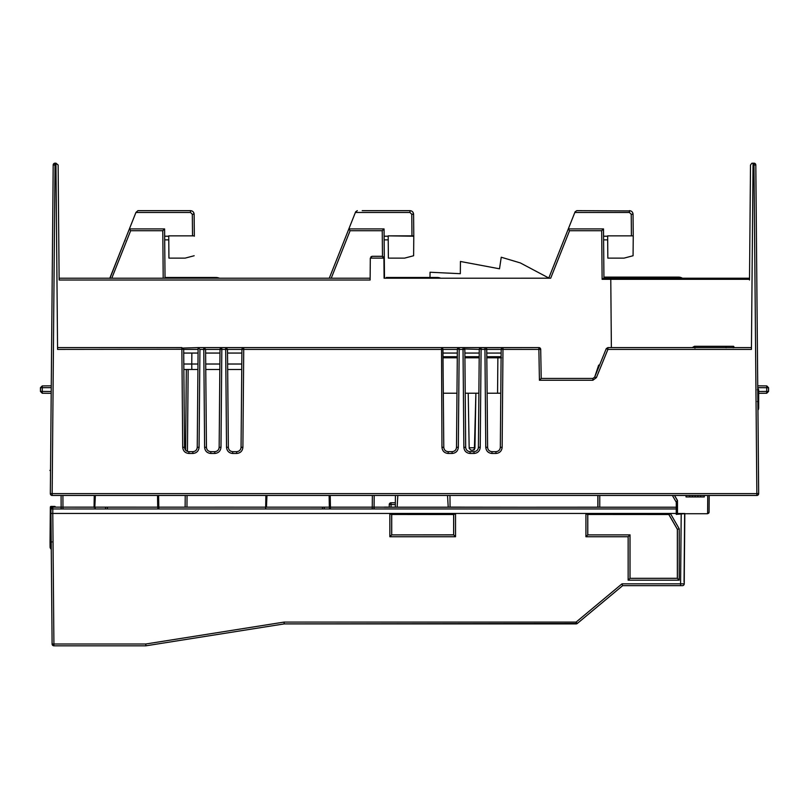 <?xml version="1.0" encoding="UTF-8"?>
<svg xmlns="http://www.w3.org/2000/svg" width="809" height="809" viewBox="0 0 809 809"><rect width="100%" height="100%" fill="white"/><g stroke="black" fill="none" stroke-linecap="round" stroke-linejoin="round"><path stroke-width="1.21" d="M757.75 388.138L758.609 389.625L757.75 388.138L755.808 164.996L758.67 493.632L50.33 493.632A1.83 1.83 0 0 0 52.15 495.472L756.85 495.472A1.83 1.83 0 0 0 758.67 493.632L757.952 410.305L758.67 408.09L758.67 389.726L758.589 401.749L757.355 401.567M59.077 495.472L61.079 495.472L61.14 508.962L61.079 495.472M187.051 495.472L186.95 507.152L187.051 495.472L259.901 495.472M757.436 351.44L758.67 493.632A1.83 1.83 0 0 1 756.85 495.472A1.83 1.83 0 0 0 758.67 493.632L756.85 493.632L753.978 164.996L755.808 164.996A1.83 1.83 0 0 0 753.978 163.185L753.048 163.287M370.138 278.205L59.108 278.205L59.128 280.015L58.127 164.996L55.942 163.185L57.57 349.397L57.56 347.587L181.883 347.587L183.683 349.397L184.533 447.306C184.816 449.946 186.272 451.402 188.912 451.655L192.866 451.655C195.505 451.402 196.971 449.946 197.244 447.306L198.114 347.587L183.077 348.052M686.507 278.205L603.777 278.205L602.118 279.297L749.508 279.297L750.509 164.996L751.834 163.256L753.058 163.185L751.43 349.397L607.913 349.397L607.913 347.587L606.305 348.548L594.666 377.125L598.69 365.102M751.44 347.587L607.913 347.587L606.305 348.548L594.655 377.115L592.896 378.44L541.211 378.44L540.705 349.377L540.169 348.113L538.875 347.587L198.114 347.587L198.074 353.058L183.714 353.058L183.683 349.397L198.104 349.397M610.775 279.297L611.371 347.587L610.775 279.297L609.683 278.205L610.775 279.297M749.518 278.205L749.508 280.015L749.518 278.205L686.517 278.205M526.477 278.205L440.683 278.205A9.132 9.132 0 0 0 437.103 277.477L386.247 277.477L386.247 278.205L384.477 278.205L384.053 228.917L384.113 236.218L388.189 236.218L384.113 236.218M563.954 239.868L548.745 278.185L515.555 278.205M624.063 258.122L633.073 255.745L633.245 236.218L633.073 255.745L624.063 258.122L607.832 258.122L607.67 239.868L603.595 239.868L603.929 277.113L678.518 277.113A7.301 7.301 0 0 1 682.361 278.205M501.135 353.068L486.785 353.068L501.135 353.058M479.231 353.058L464.872 353.058L479.231 353.058L479.262 349.397A1.83 1.83 0 0 1 481.092 347.587L441.107 347.587A1.83 1.83 0 0 1 442.928 349.397L443.787 447.306C444.06 449.946 445.526 451.402 448.166 451.655L452.12 451.655C454.759 451.402 456.225 449.946 456.498 447.306L457.358 349.316M457.318 353.058L442.968 353.058L457.318 353.058L457.358 349.397A1.83 1.83 0 0 1 459.178 347.587L457.904 348.113M220.149 348.709L220.008 349.397L227.501 349.397L227.531 353.058L241.891 353.058L241.921 349.316M205.617 353.058L219.977 353.058M183.805 364.02L191.753 364.02L191.854 353.058L183.714 353.068M89.617 280.015L59.128 280.015L59.108 278.205L59.128 280.015L59.108 278.205L59.128 280.015L370.118 280.015L370.31 258.111L372.14 256.301L370.967 256.726M370.31 258.111L383.921 258.111L384.093 278.205L501.57 278.205M630.787 210.927L576.797 210.653L575.098 211.806L568.302 228.917L569.546 230.727L550.686 278.205L384.093 278.205M501.307 348.709L501.175 349.397L538.875 349.397L538.875 347.587L480.455 347.698M57.57 349.397L183.673 349.255M184.664 448.328L184.533 447.306L182.713 447.306C183.097 451.048 185.17 453.101 188.912 453.465L192.866 453.465C196.607 453.101 198.68 451.048 199.075 447.306L199.924 349.397L198.114 347.587L203.797 347.587L205.587 349.397L206.447 447.306C206.72 449.946 208.176 451.402 210.825 451.655L214.769 451.655C217.419 451.402 218.875 449.946 219.158 447.306L220.008 349.397L221.191 347.708M199.924 349.397L220.008 349.397M204.99 348.052L203.767 347.587L205.577 349.255M221.13 347.728L220.544 348.123M227.491 349.255L225.671 347.587L227.501 349.397L228.35 447.306C228.634 449.946 230.09 451.402 232.729 451.655L236.683 451.655C239.322 451.402 240.789 449.946 241.062 447.306L241.921 349.397A1.83 1.83 0 0 1 243.742 347.587L242.467 348.113M227.501 349.397L243.742 349.397L242.892 447.306C242.498 451.048 240.425 453.101 236.683 453.465L232.729 453.465C228.987 453.101 226.914 451.048 226.53 447.306L225.671 347.587L226.894 348.052M241.972 348.972L241.921 349.397A1.83 1.83 0 0 1 243.742 347.587L243.742 349.397L442.928 349.397L442.796 348.709M442.968 353.058L442.928 349.397L457.358 349.397A1.83 1.83 0 0 1 459.178 347.587L459.178 349.397L457.409 348.972M442.402 348.123L441.815 347.728M441.532 347.637L441.957 447.306C442.351 451.048 444.424 453.101 448.166 453.465L452.12 453.465C455.861 453.101 457.934 451.048 458.329 447.306L456.498 447.306L456.367 448.328M463.436 347.637L463.011 347.587A1.83 1.83 0 0 1 464.841 349.397L465.691 447.306C465.974 449.946 467.43 451.402 470.08 451.655L474.023 451.655C476.673 451.402 478.129 449.946 478.412 447.306L479.262 349.397A1.83 1.83 0 0 1 481.092 347.587L481.092 349.397L479.312 348.972M458.329 447.306L459.178 349.397L464.841 349.397L464.7 348.709M464.305 348.123L463.729 347.728M480.374 347.728L479.798 348.123M479.403 348.709L479.262 349.397L464.791 348.972M485.349 347.637L484.925 347.587A1.83 1.83 0 0 1 486.745 349.397L487.605 447.306C487.878 449.946 489.344 451.402 491.983 451.655L495.937 451.655C498.577 451.402 500.043 449.946 500.316 447.306L501.175 349.397A1.83 1.83 0 0 1 502.996 347.587L502.359 347.698M465.822 448.328L465.691 447.306L463.87 447.306C464.265 451.048 466.328 453.101 470.08 453.465L474.023 453.465C477.775 453.101 479.838 451.048 480.233 447.306L481.092 349.397L486.745 349.397L486.613 348.709M486.785 353.058L486.745 349.397L501.175 349.397A1.83 1.83 0 0 1 502.996 347.587L502.146 447.306C501.752 451.048 499.679 453.101 495.937 453.465L491.983 453.465C488.242 453.101 486.169 451.048 485.774 447.306L484.925 347.587M486.219 348.123L485.633 347.728M502.288 347.728L501.701 348.123M540.705 349.377A1.83 1.83 0 0 0 538.875 347.587L540.705 349.377L541.211 378.44L592.896 378.44L592.896 380.25L539.421 380.25L541.211 378.44L540.705 349.377L538.875 349.397L539.421 380.25M592.896 380.25L596.405 377.621L607.913 349.397L606.305 348.548M55.942 163.185L55.022 163.185A1.83 1.83 0 0 0 53.192 164.996L55.022 164.996L52.15 495.472A1.83 1.83 0 0 1 50.33 493.632L53.192 164.996M51.22 391.495L42.26 391.414L42.26 385.913L51.27 385.832M40.45 391.414L42.26 393.245L40.45 391.414L40.45 387.733L40.45 391.414L42.26 391.414L42.26 393.245L51.2 393.326M40.45 391.435L42.26 393.245M40.45 387.733L42.26 385.913L40.45 387.703L51.25 387.653M108.325 278.205L59.118 278.205L109.822 278.205L129.4 228.917L130.643 230.727L111.784 278.205M137.894 210.653L135.932 212.464L137.894 210.653L190.489 210.653C192.694 210.866 193.917 212.069 194.14 214.274L194.332 236.218M192.32 214.274L194.14 214.274L194.332 235.854L168.737 235.854L194.332 235.854L192.512 235.854L192.32 214.274L190.489 212.464L135.932 212.464L129.4 228.917L164.601 228.917L164.662 236.218L168.737 236.218L164.814 236.218M109.923 278.336L125.051 239.868L109.832 278.205L59.108 278.205L90.042 278.205M185.16 258.122L194.17 255.745L185.16 258.122L168.929 258.122L168.768 239.868L164.692 239.868L165.026 277.477L215.821 277.477A9.132 9.132 0 0 1 219.401 278.205L329.283 278.205L348.851 228.917L350.095 230.727L382.242 230.727L384.053 228.917L348.851 228.917L384.053 228.917L382.242 230.727L382.465 256.342M547.248 278.205L548.735 278.205L568.302 228.917L603.504 228.917L568.302 228.917L603.504 228.917L603.565 236.218L607.64 236.218L603.575 236.218M221.727 278.205L329.283 278.205L344.503 239.868M350.095 230.727L331.235 278.205L330.476 278.205M446.477 278.205L460.463 278.205M176.483 278.205L165.026 278.205L164.601 228.917L129.4 228.917L164.601 228.917L162.791 230.727L164.601 228.917M413.783 236.218L388.189 235.854L388.381 258.122L404.611 258.122L413.621 255.745L413.783 236.218L413.621 255.745L404.611 258.122M411.326 210.927L409.941 210.653C412.145 210.866 413.369 212.069 413.601 214.274L413.783 235.854L388.189 235.854M411.771 214.274L413.601 214.274L413.783 235.854L411.963 235.854L411.771 214.274L409.941 212.464L355.384 212.464L355.647 211.806L348.851 228.917M409.941 212.464L409.941 210.653L362.199 210.653M355.647 211.806L357.345 210.653L355.647 211.806M388.381 258.122L388.219 239.868L384.144 239.868L384.477 278.205M413.591 214.122L412.843 212.089M548.805 278.023L520.308 262.915L501.246 257.232L499.507 268.8L460.432 261.479L460.321 273.695L430.044 272.239L429.994 277.477M569.546 230.727L601.694 230.727L603.504 228.917L603.939 278.205M372.14 256.301L382.091 256.301L383.921 258.111L383.335 256.787M602.118 279.297L601.694 230.727L603.504 228.917M574.835 212.464L629.402 212.464L631.222 214.274L631.414 235.854L633.235 235.854L607.65 235.854L607.832 258.122M629.402 212.464L629.402 210.653C631.596 210.866 632.82 212.069 633.053 214.274L633.235 235.854L607.65 235.854M631.222 214.274L633.053 214.274L633.245 236.218M575.098 211.806L576.797 210.653L581.651 210.653M633.043 214.122L632.769 212.909M226.742 278.205L219.401 278.205M168.929 258.122L168.737 235.854M125.041 240.718L125.051 239.868M194.14 214.122L193.482 212.211M191.875 210.927L190.489 210.653L190.489 212.464M757.75 387.653L766.74 387.733L766.74 385.913L757.73 385.832L766.74 385.913L768.55 387.733L768.55 391.414L768.55 387.733L766.79 385.913M768.55 387.703L766.74 387.733L766.74 393.245L758.67 393.316L758.589 401.749M768.55 391.414L766.74 393.245L768.55 391.414L758.67 391.485M180.488 277.598L209.622 277.598M677.335 513.664L676.243 514.403L684.647 513.654L677.335 513.452L51.098 513.442M677.335 513.452L677.335 508.972L676.243 508.962L676.243 507.243L677.376 508.244L676.648 507.223L536.367 507.223L597.841 507.192L597.841 495.472L597.841 507.192M55.356 506.909A0.728 0.728 180 0 1 55.366 506.919L55.305 506.798A0.728 0.728 0 0 1 55.366 506.919L55.305 506.788A0.728 0.728 0 0 0 54.668 506.424L51.078 506.424L54.668 506.424A0.728 0.728 180 0 0 54.668 506.424L55.366 506.919L52.181 507.273A1.83 1.83 -90 0 1 52.828 507.152L50.997 508.962L50.977 511.207L50.997 508.962L676.243 508.962L676.243 514.403M51.26 547.622L50.431 548.219L51.27 549.432L52.1 644.004L50.957 513.452L50.977 511.177L50.957 513.452L52.787 513.442L53.93 645.815L145.903 645.815L284.232 623.901L577.282 623.486A1.83 1.83 -90 0 1 576.109 623.901L577.282 623.486L576.109 622.091L576.109 623.901L284.232 623.901L576.109 623.901L284.232 623.901L145.903 645.815L145.762 644.004L284.08 622.091L284.232 623.901M51.25 547.167L50.097 547.187L50.067 544.953L50.421 548.219A1.83 1.83 -34.9 0 1 50.097 547.187L51.27 549.432L52.1 644.004A1.83 1.83 90 0 0 52.1 644.116M53.394 645.734A1.83 1.83 90 0 0 53.93 645.815L145.903 645.815M145.762 644.004L52.1 644.004A1.83 1.83 90 0 0 53.93 645.815L143.193 645.815L53.93 645.815L52.1 644.004L53.93 645.815M681.198 514.403L680.591 583.845L621.99 583.845L622.657 585.655L680.591 585.655L622.657 585.655L577.282 623.486M682.412 585.655L622.657 585.655L682.412 585.655A1.83 1.83 90 0 0 684.242 583.845L684.343 567.402M684.647 513.654L684.05 581.984M677.477 513.523L677.477 500.447L674.595 495.472L686.032 495.472L686.032 496.928L689.683 496.928L689.683 495.472M674.494 495.472L677.376 500.478L676.273 502.197L676.273 507.223M677.335 508.972L677.345 508.254M676.243 507.243L384.093 507.243M50.997 508.962A1.83 1.83 -90 0 1 51.139 508.274M51.169 508.224A1.83 1.83 -90 0 1 52.13 507.294M94.825 507.152L95.351 495.472M94.046 507.476L94.259 495.472L94.046 507.476M214.972 507.152L233.882 507.152M266.444 507.152L266.97 495.472M329.657 507.152L329.364 508.962M384.103 507.182L52.828 507.152L395.318 507.182L395.409 495.472L395.318 507.152L384.336 507.132M158.038 507.152L157.745 508.962M517.487 507.223L450.047 507.142L449.966 495.472L450.047 507.182L517.487 507.223M758.397 409.496L758.67 408.161M680.177 585.655L622.657 585.655L680.591 585.655L680.591 583.845L684.242 583.845M265.878 495.472L265.645 508.962M330.466 508.962L330.224 495.472M397.826 495.472L397.148 507.192L395.318 507.182L395.348 503.056M397.148 507.192L450.047 507.182L450.006 503.056M694.951 348.113L694.456 346.303L733.601 346.303L734.339 347.587L733.662 346.414M726.118 347.759L725.815 346.303L694.456 346.303L692.241 347.587M733.136 347.779L733.621 346.343M758.609 389.625L757.376 389.756M448.216 507.192L447.529 495.472M158.604 495.472L158.847 508.962L158.604 495.472M391.04 507.132L391.06 504.583L389.24 504.583A1.83 1.83 180 0 1 391.06 502.773L395.328 502.773L391.06 502.773L391.06 504.583L395.318 504.583M391.06 502.773A1.83 1.83 180 0 0 389.24 504.432M679.236 528.813L670.53 513.735L668.851 514.473L677.406 529.288L677.406 578.334L629.978 578.334L677.355 578.293L679.226 580.174L679.236 528.813L677.355 529.298L668.831 514.524L587.739 514.473L587.739 534.891L585.918 536.731L628.148 536.731L628.148 580.174L679.226 580.174M628.148 536.731L629.978 534.891L629.978 578.334L628.148 580.174M670.53 513.735L585.918 513.735L587.739 514.473M677.355 578.293L677.355 529.298M629.978 534.891L587.739 534.891L629.978 534.891M630.019 578.293L630.019 534.84M587.789 534.84L587.789 514.524M455.528 536.731L453.697 534.891L391.657 534.891L389.837 536.731L455.528 536.731L455.528 513.735L453.637 514.534L391.657 514.473L391.657 534.891L453.637 534.83L453.637 514.534M455.528 513.735L389.827 513.735L391.657 514.473M453.697 514.473L453.637 534.83M391.718 534.83L391.718 514.534M709.058 512.4L709.21 495.472L715.237 495.472M746.626 495.472L737.151 495.472M478.877 393.225L468.219 393.225L469.18 448.398L471.01 450.188L473.093 450.188L471.01 450.188L469.18 448.398L468.219 393.225L465.226 393.225M474.327 449.713L473.093 450.188L474.923 448.398L475.884 393.225L474.387 449.662M500.791 393.225L487.129 393.225M497.565 393.225L497.869 357.811L501.095 357.821M500.377 356.718L501.469 357.821L500.377 356.718L486.816 356.718L498.961 356.718L497.869 357.811M486.826 357.8L497.869 357.8L498.961 356.718M456.974 393.225L443.312 393.225M374.071 508.962L374.193 495.472L374.071 508.962M322.447 507.152L322.467 508.962L322.447 507.152M187.435 451.392L188.153 369.491M107.405 507.152L107.395 508.962L107.405 507.152M50.532 469.847L49.885 470.474L50.522 470.474M183.855 369.491L197.922 369.491M241.739 369.491L227.673 369.491M219.836 369.491L205.759 369.491M191.804 369.491L191.753 364.02L197.972 364.02M205.719 364.02L219.886 364.02M227.622 364.02L241.79 364.02M479.201 356.718L464.902 356.718L479.201 356.718M457.287 356.718L442.998 356.718L457.287 356.718M708.856 513.017L707.602 513.725L709.068 512.279L707.602 513.725L684.808 513.725M709.068 512.279L709.21 495.472L704.285 495.472L704.285 496.928L689.683 496.928M695.153 496.928L695.153 495.472M50.057 542.647L50.067 544.953M51.088 506.424A0.728 0.728 90.3 0 0 50.35 507.152A0.728 0.728 89.7 0 1 51.088 506.424L51.078 506.424M50.239 547.895L50.047 541.929L51.877 541.919M756.85 493.632L756.85 494.835M753.037 164.996L753.978 164.996L753.978 163.185M55.022 163.185L55.022 164.996L55.963 164.996M182.713 447.306L181.853 347.587L183.683 349.397M221.838 347.587L220.978 447.306C220.584 451.048 218.521 453.101 214.769 453.465L210.825 453.465C207.074 453.101 205.011 451.048 204.616 447.306L203.767 347.587M463.87 447.306L463.011 347.587M199.075 447.306L197.244 447.306L197.113 448.328M192.866 451.655L192.866 453.465M188.912 453.465L188.912 451.655M443.919 448.328L443.787 447.306L441.957 447.306M487.736 448.328L487.605 447.306L485.774 447.306M596.405 377.621L594.655 377.115M502.146 447.306L500.316 447.306L500.184 448.328M495.937 451.655L495.937 453.465M491.983 453.465L491.983 451.655M480.233 447.306L478.412 447.306L478.281 448.328M474.023 451.655L474.023 453.465M470.08 453.465L470.08 451.655M452.12 451.655L452.12 453.465M448.166 453.465L448.166 451.655M242.892 447.306L241.062 447.306L240.93 448.328M236.683 451.655L236.683 453.465M232.729 453.465L232.729 451.655M228.482 448.328L228.35 447.306L226.53 447.306M220.978 447.306L219.158 447.306L219.027 448.328M214.769 451.655L214.769 453.465M210.825 453.465L210.825 451.655M206.568 448.328L206.447 447.306L204.616 447.306M50.33 493.632A1.83 1.83 0 0 0 52.15 495.472L52.15 494.835M370.118 280.015L207.013 280.015M163.206 278.205L162.791 230.727L130.643 230.727M284.08 622.091L576.109 622.091L621.99 583.845M585.918 513.735L585.918 536.731M389.827 513.735L389.837 536.731M683.393 513.664L677.275 513.664M677.811 513.493L684.819 513.493L684.222 581.873M52.787 513.452L52.828 507.152M51.27 549.432L51.351 558.261M677.376 500.771L677.376 508.244M95.118 508.962L95.149 507.152M461.019 507.192L450.067 507.132L461.019 507.132M676.273 502.197L672.39 495.472M599.762 507.223L599.762 495.472M597.932 507.203L597.932 495.472M725.815 346.303L733.601 346.303M757.932 408.08L758.589 408.09L757.942 410.173M449.966 495.472L450.067 507.152M329.334 507.152L329.132 495.472M157.715 507.152L157.512 495.472M389.22 507.132L389.24 504.583M587.364 514.463L669.276 514.463M391.283 514.463L454.071 514.463M443.008 357.8L457.277 357.8M464.912 357.8L479.191 357.8M62.91 495.472L62.971 508.962M105.564 508.962L105.575 507.152M185.119 507.152L185.231 495.472M185.625 450.158L186.323 369.491M324.278 507.152L324.288 508.962M372.241 508.962L372.362 495.472M707.602 513.725L707.754 495.472M474.934 447.761L469.169 447.761M692.413 495.472L692.413 496.928M697.894 496.928L697.894 495.472M700.634 495.472L700.634 496.928M52.181 506.424L52.181 507.152L50.35 507.152L50.047 541.929M413.601 214.274L413.46 213.333M633.053 214.274L632.911 213.333M194.14 214.274L194.008 213.323M50.957 513.452L52.1 644.004M684.242 583.046L684.252 581.974M51.857 615.811L52.069 640.455L51.857 615.811"/></g></svg>
